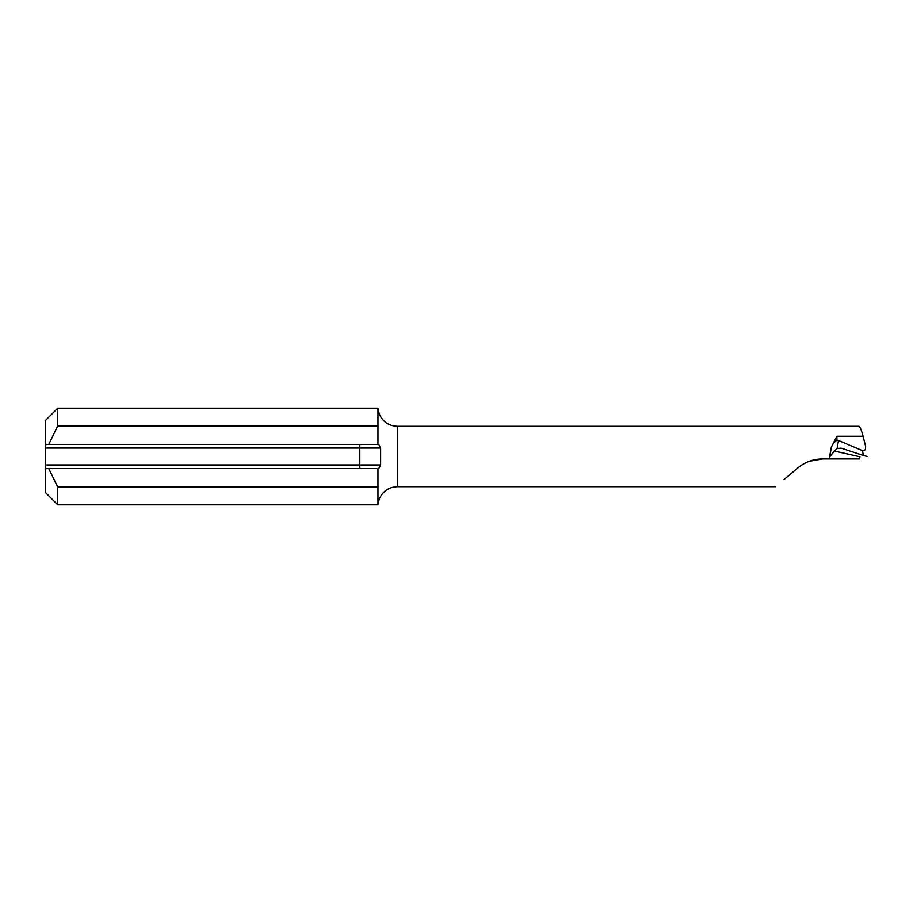 <?xml version="1.0" encoding="UTF-8"?>
<svg xmlns="http://www.w3.org/2000/svg" width="913" height="913" viewBox="0 0 913 913"><rect width="100%" height="100%" fill="white"/><g stroke="black" fill="none" stroke-linecap="round" stroke-linejoin="round"><path stroke-width="1.37" d="M378.621 444.414L48.754 444.414L57.736 425.96L377.971 425.96L377.971 408.168L57.736 408.168L57.736 425.96M377.971 444.414L377.971 425.96M797.802 467.958L783.993 479.553L797.802 467.958C804.935 462.058 813.221 459.045 822.647 458.919L829.141 458.919L831.332 447.222L836.89 436.254L863.059 436.254L865.444 445.658C865.969 449.413 864.999 451.079 862.523 450.668L838.465 440.477L837.164 448.477L841.238 448.157L863.356 455.484L862.523 450.668M858.425 426.508C859.567 425.561 861.107 428.802 863.059 436.254M831.332 447.222L829.791 456.671M829.141 458.919L859.544 458.919L859.943 456.797A1510.41 100.784 17 0 0 834.277 451.022L829.803 456.888M822.647 458.919L809.409 461.259M858.848 426.291L397.303 426.291L397.303 486.709C388.767 487.12 382.764 491.228 379.294 499.034L377.971 504.01M377.971 504.832L377.971 487.04L57.736 487.04L57.736 504.832L377.971 504.832M377.971 408.99L379.294 413.966C382.764 421.772 388.767 425.88 397.303 426.291M57.736 504.832L45.65 492.746L45.65 420.254L57.736 408.168M377.971 487.04L377.971 468.586L48.754 468.586L57.736 487.04M45.65 468.586L48.754 468.586M45.65 444.414L48.754 444.414M378.747 444.414L380.63 448.043L45.65 448.043M45.65 464.957L380.63 464.957L378.747 468.586L377.971 468.586M380.63 464.957L380.63 448.043M865.65 446.868L865.444 445.658M867.316 456.489L863.356 455.484M837.164 448.477L834.277 451.022M838.465 440.477L836.89 440.134L836.89 436.254M836.89 440.134L833.66 442.885M359.813 468.586L359.813 444.414M775.457 486.709L397.303 486.709"/></g></svg>
